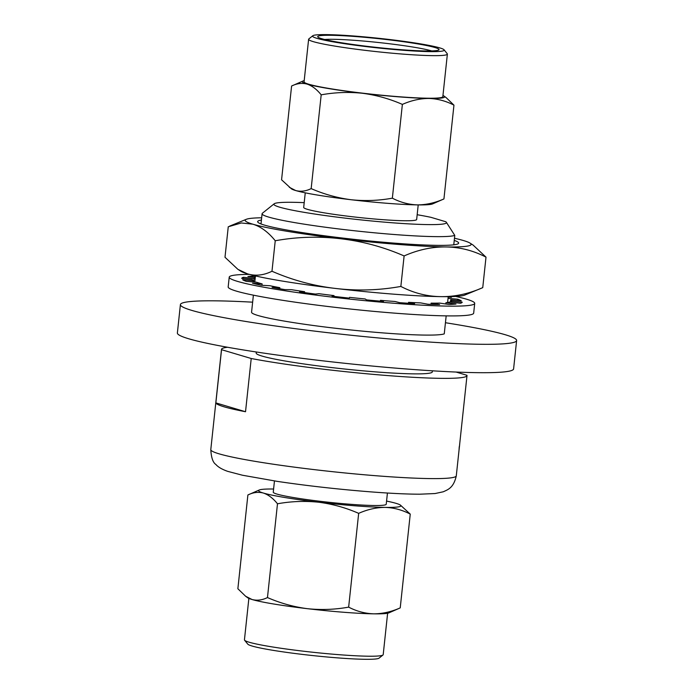 <?xml version="1.0" encoding="UTF-8"?>
<svg xmlns="http://www.w3.org/2000/svg" width="694" height="694" viewBox="0 0 694 694"><rect width="100%" height="100%" fill="white"/><g stroke="black" fill="none" stroke-linecap="round" stroke-linejoin="round"><path stroke-width="1.04" d="M256.312 351.988L256.19 353.073A88.554 6.463 6.1 0 0 262.106 356.091A88.554 6.463 6.1 0 0 360.047 370.553A88.554 6.463 6.1 0 0 432.31 371.889L432.423 370.813M445.444 322.727A169.067 12.345 -173.9 0 1 505.345 334.76A169.067 12.345 -173.9 0 1 516.622 340.528A169.067 12.345 -173.9 0 1 378.672 337.978A169.067 12.345 -173.9 0 1 191.691 310.365A169.067 12.345 -173.9 0 1 180.405 304.597A169.067 12.345 -173.9 0 1 252.633 302.176M516.622 340.528L513.595 368.913A169.067 12.345 -173.9 0 1 375.636 366.363A169.067 12.345 -173.9 0 1 188.655 338.75A169.067 12.345 -173.9 0 1 177.378 332.981L180.405 304.597M456.088 372.053L466.958 375.289A123.445 9.013 -173.9 0 1 467.001 375.601A123.445 9.013 -173.9 0 1 386.506 375.48A123.445 9.013 -173.9 0 1 251.219 358.503L245.529 411.733A123.445 9.013 -173.9 0 1 224.049 406.797A123.445 9.013 -173.9 0 1 215.851 402.902L221.542 349.681A123.445 9.013 -173.9 0 1 221.507 349.36A123.445 9.013 -173.9 0 1 227.58 347.26M305.256 192.828L303.694 207.411A56.804 4.147 6.1 0 0 307.485 209.354A56.804 4.147 6.1 0 0 370.31 218.627A56.804 4.147 6.1 0 0 416.66 219.486L418.213 204.904M274.46 480.951L273.262 492.167A56.804 4.147 6.1 0 0 277.053 494.111A56.804 4.147 6.1 0 0 339.878 503.384A56.804 4.147 6.1 0 0 386.228 504.243L387.426 493.026M444.065 49.794L447.231 53.698A69.773 5.092 -173.9 0 1 447.378 54.089A69.773 5.092 -173.9 0 1 390.444 53.039A69.773 5.092 -173.9 0 1 313.28 41.64A69.773 5.092 -173.9 0 1 308.622 39.263A69.773 5.092 -173.9 0 1 308.847 38.907L312.777 35.758A66.199 4.832 -173.9 0 1 368.956 37.311A66.199 4.832 -173.9 0 1 439.788 47.903A66.199 4.832 -173.9 0 1 444.065 49.794A66.199 4.832 -173.9 0 1 392.552 49.378A66.199 4.832 -173.9 0 1 316.976 38.352A66.199 4.832 -173.9 0 1 312.777 35.758M308.622 39.263L304.067 81.84A69.773 5.092 6.1 0 0 308.726 84.217A69.773 5.092 6.1 0 0 385.899 95.616A69.773 5.092 6.1 0 0 442.833 96.674L447.378 54.089M248.868 598.401L244.444 639.825A69.773 5.092 6.1 0 0 244.583 640.215A69.773 5.092 6.1 0 0 249.094 642.202A69.773 5.092 6.1 0 0 338.811 654.676A69.773 5.092 6.1 0 0 382.975 655.006A69.773 5.092 6.1 0 0 383.201 654.65L387.625 613.227M244.583 640.215L247.758 644.119A66.199 4.832 6.1 0 0 337.154 657.843A66.199 4.832 6.1 0 0 379.045 658.155L382.975 655.006M434.973 47.53A61.011 4.45 6.1 0 0 365.322 37.363A61.011 4.45 6.1 0 0 317.843 36.982A61.011 4.45 6.1 0 0 321.79 38.725A61.011 4.45 6.1 0 0 387.07 48.485A61.011 4.45 6.1 0 0 438.842 49.916A61.011 4.45 6.1 0 0 434.973 47.53M431.642 50.931A57.429 4.19 6.1 0 0 431.269 50.818A57.429 4.19 6.1 0 0 377.918 42.447A57.429 4.19 6.1 0 0 324.671 39.497M251.219 358.503L221.542 349.681M253.388 295.167L251.566 312.205A97.507 7.114 6.1 0 0 340.45 328.835A97.507 7.114 6.1 0 0 444.255 333.866L446.173 315.874M245.529 411.733L215.851 402.902M447.604 302.497L448.229 296.659M453.772 244.826L454.778 235.405L446.277 222.184A86.767 6.333 -173.9 0 1 359.501 219.746A86.767 6.333 -173.9 0 1 274.182 203.793A86.767 6.333 -173.9 0 1 304.206 202.648M446.277 222.184A86.767 6.333 -173.9 0 0 445.756 221.733L430.931 217.326A86.767 6.333 -173.9 0 0 417.163 214.724M454.778 235.405A97.507 7.114 -173.9 0 1 350.982 230.373A97.507 7.114 -173.9 0 1 262.089 213.735A97.507 7.114 -173.9 0 1 262.401 213.24L274.182 203.793M289.311 187.285L295.687 190.546C300.754 191.865 305.907 191.214 311.164 188.603C323.968 194.216 337.275 197.92 351.077 199.733C364.923 201.182 378.681 200.661 392.353 198.172C400.325 202.344 408.697 204.583 417.467 204.895C426.272 204.843 435.095 202.856 443.934 198.935L432.588 203.906A71.56 5.222 -173.9 0 1 417.467 204.895A71.56 5.222 -173.9 0 1 351.077 199.733A71.56 5.222 -173.9 0 1 295.687 190.546A71.56 5.222 -173.9 0 1 291.419 188.82L281.573 179.798L291.593 86.03C296.85 83.419 302.011 82.777 307.069 84.095A71.56 5.222 -173.9 0 1 302.94 81.051A71.56 5.222 -173.9 0 1 304.198 80.686M386.567 501.085A71.56 5.222 -173.9 0 1 396.127 503.367A71.56 5.222 -173.9 0 1 400.403 505.093A71.56 5.222 -173.9 0 1 385.135 507.392A71.56 5.222 -173.9 0 1 318.754 502.23A71.56 5.222 -173.9 0 1 263.364 493.044A71.56 5.222 -173.9 0 1 259.235 490.007A71.56 5.222 -173.9 0 1 273.601 489.01M247.888 494.978L237.869 588.755L245.607 596.233L251.983 599.495C257.049 600.813 262.202 600.171 267.468 597.56L277.487 503.783C273.089 498.301 268.387 494.727 263.364 493.044C258.307 491.725 253.145 492.367 247.888 494.978L259.235 490.007M277.487 503.783C291.15 501.302 304.909 500.782 318.754 502.23C332.556 504.035 345.864 507.748 358.668 513.352C367.508 509.431 376.33 507.444 385.135 507.392C393.906 507.704 402.277 509.943 410.249 514.115L400.403 505.093M311.164 188.603L321.192 94.835C316.794 89.353 312.092 85.77 307.069 84.095A71.56 5.222 -173.9 0 0 362.459 93.274C348.614 91.825 334.855 92.345 321.192 94.835M302.94 81.051L291.593 86.03M392.353 198.172L402.373 104.404C389.568 98.791 376.261 95.087 362.459 93.274A71.56 5.222 -173.9 0 0 428.84 98.444C420.035 98.496 411.212 100.483 402.373 104.404M443.934 198.935L453.954 105.158C445.982 100.994 437.61 98.748 428.84 98.444A71.56 5.222 -173.9 0 0 444.108 96.136L446.225 97.672M446.216 97.68L453.954 105.158M267.468 597.56C280.263 603.164 293.571 606.868 307.373 608.681C321.227 610.13 334.976 609.61 348.648 607.129L358.668 513.352M348.648 607.129C356.621 611.293 364.992 613.531 373.762 613.843C382.567 613.791 391.39 611.804 400.23 607.883L410.249 514.115M400.23 607.883L388.883 612.863A71.56 5.222 6.1 0 1 373.762 613.843A71.56 5.222 6.1 0 1 307.373 608.681A71.56 5.222 6.1 0 1 251.983 599.495A71.56 5.222 6.1 0 1 247.715 597.777L245.598 596.241M442.954 95.512A71.56 5.222 -173.9 0 1 444.108 96.136M459.012 450.302L459.263 446.676M459.445 446.693L459.818 442.781M261.985 285.295L262.132 283.898A100.188 7.313 -173.9 0 1 259.036 283.039A100.188 7.313 -173.9 0 1 256.502 282.224L246.275 281.365A110.919 8.094 -173.9 0 1 242.64 279.725L253.223 280.749A100.188 7.313 -173.9 0 1 252.347 279.621A100.188 7.313 -173.9 0 1 252.373 279.509L241.703 278.355A110.919 8.094 -173.9 0 1 243.481 277.27L253.978 278.528A100.188 7.313 -173.9 0 1 255.192 278.242M249.354 274.39A123.445 9.013 6.1 0 0 229.22 277.158L228.179 286.908A123.445 9.013 6.1 0 0 236.411 291.124A123.445 9.013 6.1 0 0 372.947 311.285A123.445 9.013 6.1 0 0 473.672 313.15L474.713 303.391A123.445 9.013 6.1 0 0 466.481 299.175A123.445 9.013 6.1 0 0 455.62 296.433M229.22 277.158A123.445 9.013 6.1 0 0 237.461 281.365A123.445 9.013 6.1 0 0 373.988 301.526A123.445 9.013 6.1 0 0 474.713 303.391M448.046 298.368L457.658 299.175A110.919 8.094 -173.9 0 1 461.293 300.814L450.71 299.791A100.188 7.313 -173.9 0 1 451.586 300.918A100.188 7.313 -173.9 0 1 451.56 301.031L462.23 302.185A110.919 8.094 -173.9 0 1 460.46 303.269L449.955 302.011A100.188 7.313 -173.9 0 1 445.938 302.705L456.01 304.033A110.919 8.094 -173.9 0 1 449.001 304.458L439.614 303.087A100.188 7.313 -173.9 0 1 431.121 303.148L439.606 304.527A110.919 8.094 -173.9 0 1 428.051 304.258L420.685 302.905A100.188 7.313 -173.9 0 1 408.558 302.341L414.622 303.634A110.919 8.094 -173.9 0 1 399.649 302.679L395.033 301.482A100.188 7.313 -173.9 0 1 380.451 300.346L383.504 301.43A110.919 8.094 -173.9 0 1 366.579 299.895L365.165 298.967A100.188 7.313 -173.9 0 1 349.559 297.37L349.299 298.125A110.919 8.094 -173.9 0 1 332.079 296.164L334.005 295.601A100.188 7.313 -173.9 0 1 318.902 293.692L315.354 294.065A110.919 8.094 -173.9 0 1 299.53 291.862L304.605 291.706A100.188 7.313 -173.9 0 1 291.48 289.684L285 289.624A110.919 8.094 -173.9 0 1 272.109 287.403L279.838 287.68A100.188 7.313 -173.9 0 1 269.975 285.737L261.196 285.251A110.919 8.094 -173.9 0 1 252.512 283.221L262.132 283.898M255.279 277.479L247.923 276.507A110.919 8.094 -173.9 0 1 254.932 276.082L255.418 276.16M448.74 296.65A110.919 8.094 -173.9 0 1 451.43 297.327L448.185 297.093M380.451 300.346L380.364 301.161M408.558 302.341L408.454 303.269M431.121 303.148L431 304.354M445.938 302.705L445.808 303.989M451.56 301.031L451.438 302.194M450.467 302.072L450.71 299.791M457.528 300.45L457.658 299.175M254.932 276.082L254.793 277.418M253.605 281.981L253.978 278.528M243.481 277.27L243.342 278.528M253.093 281.938L253.223 280.749M279.725 288.747L279.838 287.68M304.51 292.582L304.605 291.706M333.918 296.39L334.005 295.601M454.24 240.41A101.081 7.382 -173.9 0 1 458.335 243.62A101.081 7.382 -173.9 0 1 372.548 241.243A101.081 7.382 -173.9 0 1 264.388 225.082A101.081 7.382 -173.9 0 1 257.856 222.193A101.081 7.382 -173.9 0 1 261.412 220.076M238.771 269.905L240.974 271.311A113.608 8.293 6.1 0 0 247.463 273.852A113.608 8.293 6.1 0 0 335.393 288.435A113.608 8.293 6.1 0 0 440.777 296.633A113.608 8.293 6.1 0 0 464.459 295.202L482.746 287.646C468.71 293.84 454.726 296.832 440.777 296.633C426.836 296.425 413.529 293.024 400.854 286.431C379.167 290.352 357.341 291.02 335.393 288.435C313.445 285.85 292.313 280.116 271.979 271.25C263.642 275.362 255.461 276.229 247.463 273.852L237.912 269.359L224.995 257.266L228.257 226.773L241.312 222.974L252.772 224.171A113.608 8.293 6.1 0 0 340.702 238.753A113.608 8.293 6.1 0 0 446.086 246.951A113.608 8.293 6.1 0 0 470.029 243.108A113.608 8.293 6.1 0 0 463.54 240.566A113.608 8.293 6.1 0 0 454.475 238.25M261.655 217.777A113.608 8.293 6.1 0 0 246.535 219.217A113.608 8.293 6.1 0 0 252.772 224.171C260.771 226.556 268.266 232.082 275.24 240.757C296.937 236.836 318.754 236.168 340.702 238.753C362.65 241.339 383.791 247.073 404.116 255.939C418.152 249.745 432.145 246.752 446.086 246.951C460.035 247.159 473.334 250.56 486.008 257.153L473.082 245.06L470.029 243.108M400.854 286.431L404.116 255.939M275.24 240.757L271.979 271.25M486.008 257.153L482.746 287.646M456.288 475.841C453.564 488.264 447.526 489.721 443.327 491.768L435.034 493.547L419.809 494.197C407.066 494.18 390.765 493.408 370.917 491.881C338.629 489.339 307.442 485.843 277.357 481.393L242.44 475.225L227.632 471.339C222.002 469.344 218.09 467.062 215.903 464.503C212.945 462.603 211.245 457.641 210.794 449.608A123.445 9.013 6.1 0 0 219.026 453.815A123.445 9.013 6.1 0 0 378.863 475.963A123.445 9.013 6.1 0 0 456.288 475.841L467.001 375.601M221.507 349.36L210.794 449.608M262.089 213.735L260.996 223.945M255.444 275.917L254.785 282.085M246.535 219.217L229.619 226.131"/></g></svg>
